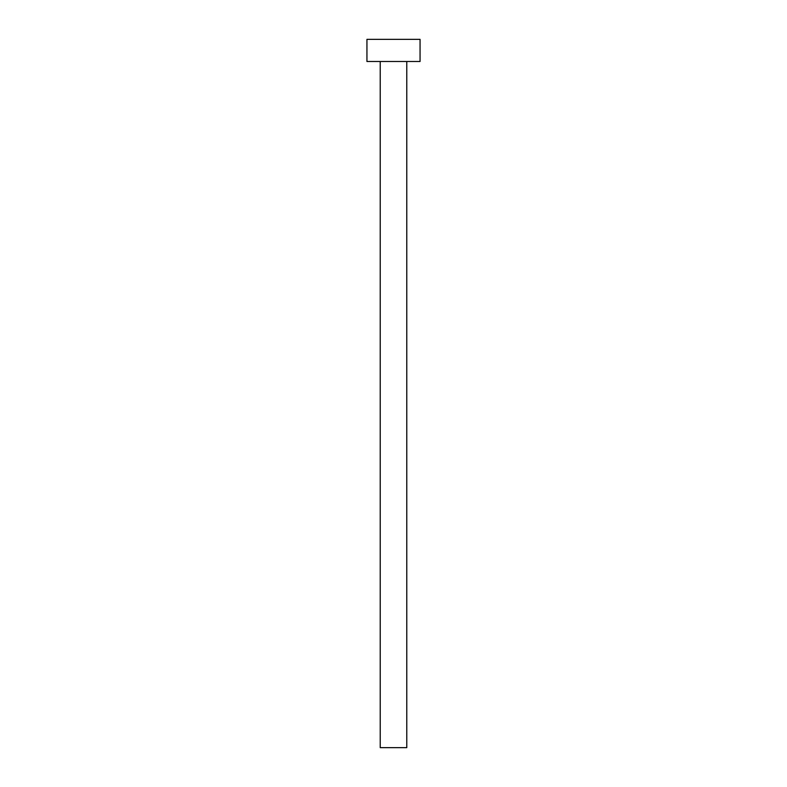 <?xml version="1.0" encoding="UTF-8"?>
<svg xmlns="http://www.w3.org/2000/svg" width="787" height="787" viewBox="0 0 787 787"><rect width="100%" height="100%" fill="white"/><g stroke="black" fill="none" stroke-linecap="round" stroke-linejoin="round"><path stroke-width="1.18" d="M406.781 61.484L406.781 747.65L380.219 747.65L380.219 61.484M420.061 61.484L366.939 61.484L366.939 39.35L420.061 39.35L420.061 61.484"/></g></svg>
